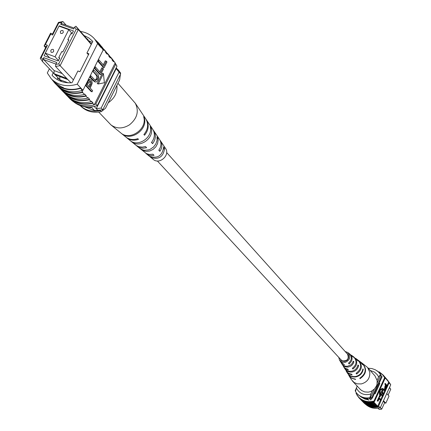 <?xml version="1.0" encoding="UTF-8"?>
<svg xmlns="http://www.w3.org/2000/svg" width="431" height="431" viewBox="0 0 431 431"><rect width="100%" height="100%" fill="white"/><g stroke="black" fill="none" stroke-linecap="round" stroke-linejoin="round"><path stroke-width="0.65" d="M157.374 160.968L341.126 359.923L342.505 360.882C347.591 361.043 349.255 358.791 347.505 354.12L166.646 152.531M363.365 397.684L367.384 399.025L366.517 398.276M363.915 398.115L364.4 398.627M378.052 408.243L379.194 409.45L381.71 409.127L384.624 402.721L385.793 403.217L389.026 396.111L386.752 393.551M380.336 407.656L381.71 409.127M370.827 400.033L369.13 398.233M368.995 400.259L367.147 398.309M368.122 399.893L360.871 396.832M360.628 396.73L364.734 399.02L368.715 399.963M383.498 400.701L385.793 403.217M383.256 401.229L384.624 402.721M388.105 395.071L390.761 389.231L389.419 387.69M382.098 376.769L380.767 375.072L382.098 376.769L372.292 398.255L369.362 398.481M372.292 398.255L371.743 397.668L370.369 397.845M355.591 391.256L355.198 390.702L356.221 388.471M381.564 376.15L371.743 397.668M390.761 389.231L389.5 387.517M363.548 397.738L367.384 399.014M377.093 380.244L378.607 376.926L377.421 374.868L374.577 372.147L370.159 370.401M356.34 387.97C359.449 393.692 364.265 395.717 370.789 394.047L369.938 397.716L370.267 398.072C365.256 398.847 360.995 397.517 357.493 394.074L355.505 391.639L356.34 387.97L357.197 386.106M369.938 397.716C364.917 398.497 360.655 397.166 357.148 393.724M368.263 368.246L371.872 368.553L375.256 369.744L378.202 371.748L380.869 374.846L377.227 382.82M380.546 374.474L378.607 376.926M370.789 394.047L372.314 390.718M370.267 398.072L374.377 389.064M379.452 373.02L380.869 374.846M386.289 379.178L384.08 376.064M387.329 380.39L385.125 377.281M385.244 377.965L383.374 375.229L379.215 371.851M385.314 377.815L383.374 375.229M386.354 379.032L384.317 376.333M389.726 383.121L390.739 384.791L389.716 383.606L387.2 379.7M389.85 383.348L387.437 379.97M388.358 381.591L386.165 378.493M388.428 381.446L386.402 378.763M387.394 380.244L385.362 377.551M367.207 404.919L370.299 406.126L372.772 406.573L376.144 406.535L378.644 406.029L389.053 382.83M380.428 400.216L377.739 406.126L378.542 405.916M377.739 406.126L376.662 405.372C371.005 406.433 366.178 405.021 362.18 401.137L361.938 400.878M390.739 384.791L380.277 407.774C375.008 409.116 370.321 408.146 366.21 404.86M380.277 407.774L379.226 406.654M380.859 400.399L379.221 398.621L378.019 401.256L377.427 401.008L377.206 400.771L378.709 397.468L381.155 399.742L380.859 400.399L379.102 398.885M379.873 397.188L379.657 396.951L381.16 393.654L382.997 395.69L382.701 396.348L381.074 394.554L379.873 397.188L379.059 396.703L379.986 394.672M382.701 396.348L380.95 394.823M383.498 394.597L382.442 393.422L382.561 390.502L383.935 389.091L385.341 390.556L385.039 391.208L383.682 389.775L382.798 390.696L382.739 392.765L383.795 393.945L383.498 394.597L381.85 393.174L381.661 391.019M382.34 389.527L383.337 388.843L383.935 389.091M385.039 391.208L383.418 389.807M384.931 388.967L384.614 388.837L384.942 386.246L385.551 384.915L384.818 384.069L385.115 383.412L387.528 385.75L386.149 388.665L385.212 389.085L385.54 386.494L386.144 385.163L385.411 384.317L385.713 383.66M379.614 390.287L379.393 394.43L379.991 394.677L382.75 388.627L382.152 388.379L379.722 390.055M364.982 402.624L367.875 403.788L370.967 404.332L375.708 403.966L374.512 403.087C368.823 404.154 363.974 402.737 359.955 398.837L359.707 398.573M375.708 403.966L375.59 404.235C369.917 405.296 365.079 403.879 361.07 399.99L360.828 399.731M366.097 403.777L368.979 404.93L372.061 405.474L376.78 405.102L375.59 404.235M376.78 405.102L376.662 405.372M388.665 382.13L387.194 385.362M385.438 389.215L385.002 390.174M384.614 391.03L383.455 393.568M383.067 394.419L382.658 395.319M382.27 396.17L380.815 399.37M387.738 381.052L387.857 380.783M386.704 379.846L386.822 379.576M385.659 378.633L385.783 378.364M384.84 377.265L385.109 378.24L384.635 377.691L373.984 401.051C368.015 402.527 362.891 401.207 358.608 397.096L356.049 393.487L356.356 392.819M363.861 401.471L367.524 402.834L370.665 403.227L374.636 402.818L373.537 402.053L373.661 401.784C367.982 402.904 363.134 401.52 359.115 397.619L358.608 397.096M374.636 402.818L374.512 403.087M356.863 394.904L358.948 397.791C362.972 401.703 367.837 403.12 373.537 402.053M376.177 404.86C370.515 405.921 365.682 404.51 361.684 400.625L361.07 399.99M377.244 405.997C371.597 407.053 366.781 405.641 362.789 401.767L362.18 401.137M378.537 406.304C372.61 407.704 367.524 406.363 363.285 402.279L363.888 402.904C368.122 406.983 373.203 408.319 379.118 406.923M375.105 403.718C369.426 404.784 364.583 403.368 360.569 399.472L359.955 398.837M385.109 378.24L374.469 401.573L373.661 401.784M374.469 401.573L373.984 401.051M384.716 377.534L382.706 374.83L384.635 377.691M376.791 370.649L382.706 374.83M389.29 382.69L389.716 383.606M363.575 397.975L365.256 399.208M371.641 398.352L370.87 400.033M379.614 384.005L379.075 383.391M381.457 375.891L381.726 376.247M379.183 383.154L379.873 383.439L375.159 393.778L374.469 393.487M386.359 385.406L385.734 386.779L385.589 388.482L387.016 386.16L386.359 385.406M385.411 384.317L384.818 384.069M386.144 385.163L385.551 384.915M385.54 386.494L384.942 386.246M385.212 389.085L384.614 388.837M387.016 386.16L386.23 385.691M385.373 388.072L386.424 385.912M386.397 387.523L385.804 387.275M382.561 390.502L382.001 390.27M382.442 393.422L381.85 393.174M379.657 396.951L379.059 396.703M381.16 393.654L380.573 393.406M378.019 401.256L377.206 400.771M377.804 401.024L379.307 397.721M382.75 388.627L380.223 390.373L379.991 394.677M380.223 390.373L379.684 390.147M374.027 402.57C368.333 403.637 363.473 402.22 359.454 398.314L358.948 397.791M348.711 375.245L351.34 379.592L354.077 382.469L357.197 383.838L361.34 383.924C367.25 382.205 370.067 378.326 369.798 372.298L367.568 367.454L362.045 363.101M352.526 381.149L360.214 389.301L361.523 390.448L364.68 391.914L368.203 392.14L369.965 391.768L371.641 391.089L374.523 388.907L376.484 385.874L377.028 384.161L377.157 380.627L374.965 375.875L367.568 367.454M341.25 360.391L341.04 359.826M341.449 360.235L341.573 360.65M347.612 359.788L346.761 360.564M340.167 358.883L340.873 360.014L342.214 361.027L344.913 361.356C348.862 359.621 349.681 357.046 347.375 353.635L346.556 353.064M343.394 366.447L345.608 368.888L348.367 369.917L347.801 369.162L345.84 368.553L344.186 367.384L341.546 363.425L343.819 365.612L345.29 366.172L347.408 366.302L350.899 364.847L352.364 363.204L353.215 361.194L353.932 361.76L353.35 363.349L351.992 365.165L350.624 366.194L348.507 366.975L346.869 367.083L344.773 366.582L342.995 365.413L341.998 364.173M348.819 375.433L351.691 378.283L355.602 379.49L355.289 379.081L352.456 378.407L350.478 377.217L347.348 372.993M346.12 370.956L348.776 373.785L352.138 374.911L351.577 374.173L349.638 373.72L347.51 372.481L344.558 368.376M340.614 361.857L344.525 364.815L340.393 361.523L339.493 360.036L338.734 357.331M345.15 351.491L347.774 352.504C351.103 356.744 350.204 360.052 345.069 362.433L341.869 362.099L339.493 360.036M346.314 371.296L347.23 372.81C349.223 375.757 352.046 376.974 355.688 376.462C359.691 375.455 362.083 372.944 362.87 368.925L363.258 369.238C362.471 373.311 360.052 375.859 356.006 376.877C352.321 377.394 349.471 376.166 347.456 373.187M343.588 366.797L345.059 369.022L346.944 370.52L349.255 371.285L351.728 371.231C355.085 370.407 357.154 368.316 357.951 364.976L358.646 365.531C357.854 368.974 355.731 371.118 352.289 371.969L350.392 372.093L347.962 371.511L346.373 370.563L344.752 368.72M359.933 361.534L362.6 364.745L359.761 361.404L358.021 360.122M355.597 358.328L357.989 361.006L353.786 356.987M351.324 355.155L353.269 357.197L349.476 353.786M360.111 361.663L361.873 362.972C366.867 368.564 366.161 373.65 359.761 378.235L360.068 378.65C366.549 374.027 367.271 368.888 362.223 363.231M355.925 358.554L357.714 359.885C362.088 364.707 361.544 369.184 356.087 373.316L356.636 374.054C362.239 369.857 362.805 365.289 358.339 360.348M351.653 355.386L353.479 356.739C357.224 360.785 356.846 364.637 352.342 368.3L352.903 369.055C357.552 365.321 357.956 361.372 354.115 357.213M347.774 352.504L349.164 353.539C352.262 356.787 352.052 359.998 348.528 363.166L349.105 363.936C352.768 360.693 353.005 357.391 349.816 354.018M348.372 355.737L348.641 355.774M348.512 355.343L348.221 355.279M347.413 354.018L347.962 354.287M348.183 354.632L347.785 354.471M360.068 378.65L359.993 378.122M356.636 374.054L356.496 373.095M352.903 369.055L352.757 368.047M349.105 363.936L348.948 362.87M362.805 369.324L363.258 369.238M357.784 365.698L358.646 365.531M352.989 361.943L353.932 361.76M50.815 50.362L50.977 52.059L51.499 52.399L52.83 52.264L53.665 51.408L53.509 49.716L52.986 49.371L51.655 49.506L50.815 50.362M60.394 31.463L60.534 33.133L61.057 33.483L62.393 33.354L63.244 32.497L63.104 30.833L62.581 30.482L61.24 30.606L60.394 31.463M45.293 53.175L55.055 56.784L68.771 29.674L58.999 26.146L45.293 53.175L49.657 57.819M68.771 29.674L72.133 33.494M55.055 56.784L58.497 60.48M86.442 106.953L90.758 107.728L90.488 106.974M86.599 106.969L90.769 107.707M54.058 73.674L55.146 74.805L67.807 79.541L66.735 78.41L54.058 73.674L42.604 61.66L40.239 58.277L46.106 46.715L44.091 45.977L50.589 33.171L52.609 33.904L58.444 22.401L62.942 21.55L61.649 22.407L60.69 24.303L61.881 23.64L74.154 28.069M68.093 82.795L59.807 79.687L61.256 81.206M91.248 44.441L78.334 29.572L60.119 65.657L73.432 79.88M61.649 22.407L58.735 22.962L52.62 35.019L50.599 34.281L45.395 44.538L47.415 45.282L41.268 57.393L42.798 59.586L43.768 57.673L56.757 62.49L55.788 64.408L58.718 63.869L60.119 65.657L55.588 66.487L66.735 78.41M67.807 79.541L70.975 82.8M59.807 79.687L55.168 74.816M58.718 63.869L76.201 29.26L74.649 27.094L75.931 26.226L91.426 44.086M60.69 24.303L73.685 28.996L74.649 27.094M59.095 26.178L59.279 25.812L73.432 30.93L71.918 33.925L70.899 33.559L67.866 39.555L68.885 39.927L62.807 51.952L61.789 51.58L58.745 57.603L59.764 57.98L58.239 60.992L44.097 55.755L45.363 53.25M59.279 25.812L59.844 26.453M84.201 106.662L94.551 110.589L102.783 109.808L120.642 73.96L116.181 68.674L96.248 108.644L97.88 110.379M91.081 106.926L94.551 110.589M94.184 106.457L96.248 108.644L101.161 108.068L102.783 109.808M45.638 47.636L44.091 45.977L45.395 44.538M101.161 108.068L119.064 72.139L120.642 73.96M119.064 72.139L117.474 70.043M67.866 39.555L68.637 40.417M58.745 57.603L59.526 58.444M66.121 25.17L62.942 21.55M75.931 26.226L78.334 29.572L76.201 29.26M42.798 59.586L42.604 61.66M53.999 73.593L54.161 70.582L43.676 59.553L43.768 57.673M55.938 64.106L43.676 59.553M54.161 70.582L62.323 73.626M55.588 66.487L55.788 64.408M59.747 79.606L59.85 76.567M68.017 79.66L59.909 76.632M58.735 22.962L58.444 22.401M52.62 35.019L52.609 33.904M50.599 34.281L50.589 33.171M47.415 45.282L46.106 46.715M41.268 57.393L40.239 58.277M80.225 105.6L80.726 106.123C86.184 111.451 93.064 113.288 101.36 111.634L105.52 108.246L119.635 79.902L120.421 74.401M101.36 111.634L100.385 110.6L100.595 110.174M80.258 105.611C85.694 110.546 92.401 112.211 100.385 110.6M120.502 73.76L120.599 73.011L116.171 67.818M120.599 73.011L117.975 69.65M119.446 72.343L119.656 71.923M87.999 39.485L86.566 38.44M62.974 87.838L61.455 86.809L63.535 87.73L62.974 87.838L54.926 82.585L51.321 78.851C58.228 85.44 66.864 87.218 77.235 84.185L80.726 87.908C74.488 89.896 68.567 89.874 62.974 87.838M82.628 89.944L80.726 87.908L80.516 88.382C70.151 91.313 61.52 89.481 54.624 82.892L56.59 84.929C63.47 91.501 72.079 93.333 82.418 90.413L82.628 89.944L82.973 90.311L81.578 90.736L82.784 92.019C74.277 94.174 66.891 92.897 60.615 88.199M49.414 68.788L47.297 72.979L51.321 78.851M104.14 67.629L98.322 61.003L98.893 59.866L104.033 65.727L106.295 61.202L106.969 61.978L104.14 67.629L103.149 67.268L97.654 61.019M103.284 64.876L105.304 60.841L106.295 61.202M100.649 74.611L94.793 68.044L95.364 66.902L100.536 72.715L102.804 68.184L103.478 68.949L100.649 74.611L99.658 74.245L94.13 68.05M99.787 71.869L101.813 67.818L102.804 68.184M95.019 80.322L96.528 78.587L96.819 76.427L96.005 74.902L92.606 71.093M94.831 81.745L92.719 80.381L89.643 76.998M92.04 91.819L86.098 85.397L88.802 80.36L90.467 79.832L91.264 80.414L92.024 81.739L92.191 83.355L90.23 88.107L92.611 90.682L92.04 91.819L91.049 91.447L85.44 85.392M88.377 79.53L89.955 79.751M102.433 73.243L97.25 83.603L98.241 83.975L104.394 82.757L103.424 73.604L102.433 73.243M60.954 89.4L61.725 90.241C68.152 96.442 76.233 98.408 85.974 96.129L87.843 98.117L88.075 97.654L89.594 99.275C81.2 101.393 73.895 100.132 67.672 95.499M64.456 93.026L65.221 93.856C71.621 100.04 79.67 101.996 89.368 99.733L89.594 99.275M89.368 99.733L91.216 101.705L91.447 101.247L92.951 102.847C84.611 104.948 77.343 103.699 71.153 99.098M67.926 96.614L68.68 97.438C75.059 103.596 83.07 105.552 92.724 103.305L92.951 102.847M92.724 103.305L94.222 104.9C84.589 107.141 76.594 105.186 70.226 99.038L68.68 97.438M74.251 102.303C80.845 107.147 88.533 108.251 97.309 105.622L95.822 104.033L94.448 104.442L94.222 104.9M94.448 104.442L115.185 62.91L113.741 61.224L113.515 61.681L112.227 59.661M107.448 53.369L112.292 59.532L112.065 59.99L113.515 61.681M110.508 57.458L110.282 57.91L108.978 55.874M104.167 49.538L109.043 55.744L108.811 56.202L110.282 57.91M107.244 53.649L107.012 54.107L105.697 52.043M100.849 45.67L105.762 51.919L105.53 52.377L107.012 54.107M103.941 49.802L103.709 50.26L102.998 49.08M102.971 49.398L103.709 50.26M57.415 85.737L58.19 86.583C64.645 92.81 72.764 94.777 82.547 92.482L82.784 92.019M82.547 92.482L84.438 94.491L84.67 94.028L86.205 95.666C77.758 97.799 70.409 96.533 64.16 91.868M85.974 96.129L86.205 95.666M61.725 90.241L63.653 92.234C70.064 98.424 78.13 100.385 87.843 98.117M58.19 86.583L60.141 88.597C66.573 94.815 74.676 96.776 84.438 94.491M54.624 82.892L51.941 79.493M80.516 88.382L82.418 90.413M65.221 93.856L67.128 95.833C73.518 102.002 81.545 103.957 91.216 101.705M77.235 84.185L97.605 43.612L94.567 38.957L102.89 49.538M94.567 38.957C90.919 34.803 86.216 32.303 80.462 31.447M97.605 43.612L100.978 47.534L101.231 47.076L98.279 42.621L100.121 44.77L103.068 49.22L101.231 47.076M104.932 50.384L109.043 55.744M101.624 46.521L105.762 51.919M95.149 39.636L98.279 42.621M108.208 54.204L112.292 59.532M114.958 63.362L116.99 66.175L115.125 63.034M95.822 104.033L115.556 64.499M97.309 105.622L116.99 66.175M53.266 72.823L52.043 75.253L52.69 75.964C57.743 81.017 64.181 83.269 71.999 82.725L77.909 70.98L79.913 71.724L88.931 53.778L86.922 53.045L88.441 54.759M86.922 53.045L92.794 41.371L88.764 37.885L83.943 35.461M59.009 79.326L57.77 78.027L57.048 79.455M52.043 75.253L53.374 76.643M103.149 50.061L82.973 90.311M92.266 42.421L88.387 40.584M61.902 81.658L57.77 78.027M89.54 87.358L91.259 83.452L91.124 82.213L90.219 81.227L88.56 82.639L87.369 85.009L89.54 87.358M88.802 80.36L88.091 80.096M86.098 85.397L85.537 85.193M88.775 86.529L90.262 83.081L89.707 81.2M90.736 84.966L89.74 84.595M90.725 81.594L89.729 81.222M93.268 71.088L93.839 69.946L97.228 73.733C98.796 74.746 99.065 76.858 98.042 80.064L96.673 81.842L95.332 82.003L90.305 76.998L90.876 75.856L95.52 80.64L97.514 78.954L97.869 77.16L97.46 75.948L92.708 70.883M97.314 79.39L96.323 79.024M90.876 75.856L90.321 75.651M90.305 76.998L89.75 76.793M93.839 69.946L93.285 69.741M95.364 66.902L94.809 66.697M94.793 68.044L94.238 67.839M98.893 59.866L98.338 59.661M98.322 61.003L97.762 60.803M103.424 73.604L98.241 83.975M110.702 57.156L113.741 61.224M111.451 57.986L115.185 62.91M102.815 49.673L103.068 49.22M117.954 83.275L135.339 103.305C139.186 111.295 137.225 118.477 129.445 124.861C122.77 128.912 116.629 128.944 111.015 124.952L98.737 112.092M116.898 85.397C117.534 92.191 114.845 97.848 108.838 102.352L108.273 102.729M158.005 138.383L157.008 136.869L157.056 140.468L155.823 144.013L153.463 147.063L150.268 149.234L148.485 149.902L144.811 150.29L143.044 150.004L139.913 148.506L142.817 150.554L146.141 151.394L149.702 151.006L153.053 149.428L155.79 146.863L157.574 143.62L158.172 140.107L158.005 138.383L157.196 138.933M121.235 133.265L121.596 133.583C130.706 141.912 148.329 129.472 144.234 117.588L143.631 116.677C147.806 128.697 129.968 141.32 120.745 132.888L111.015 124.952M151.227 128.126L150.198 126.574C153.458 137.128 137.99 147.736 130.006 140.441L131.46 141.621C139.251 148.738 154.341 138.443 151.227 128.126L150.511 128.61M164.572 148.377L163.608 146.906C162.439 155.645 157.784 158.807 149.643 156.399L151.076 157.552C158.904 159.82 163.403 156.76 164.572 148.377L163.618 149.024M131.46 141.621L136.142 145.409L138.739 146.669L142.445 147.127L145.5 146.556L146.621 147.709L142.92 148.253L139.402 147.553L136.999 146.141L146.486 153.635L149.288 154.476L152.935 154.201L154.023 155.316L151.092 155.607L148.851 155.171L146.432 153.835L153.291 159.427C159.368 164.949 170.342 155.187 165.601 148.474L165.385 148.162M160.03 140.253L160.688 141.147C162.519 144.439 162.255 147.833 159.906 151.319L158.829 150.193C161.296 146.594 161.587 143.081 159.696 139.666L159.443 139.288M153.247 130.119L153.937 131.067C156.194 135.21 155.742 139.407 152.585 143.652L151.475 142.489C154.756 138.13 155.235 133.815 152.913 129.542L152.617 129.101M146.066 119.333L146.54 120.033C149.266 125.098 148.598 130.162 144.547 135.232L143.895 134.542C148.016 129.413 148.7 124.273 145.942 119.134L145.597 118.622M121.596 133.583L125.83 137.031C129.278 139.649 133.276 140.194 137.834 138.669L138.496 139.353C134.009 140.84 130.065 140.296 126.666 137.715L126.256 137.365M136.999 146.141L136.32 145.527M146.432 153.835L145.775 153.231M144.234 117.588L143.9 117.819M151.502 157.261L151.076 157.552M144.024 134.397L144.547 135.232M151.69 142.225L152.585 143.652M159.028 149.918L159.906 151.319M383.989 390.023L383.439 389.796M87.8 82.003L87.24 81.793M96.663 74.875L95.671 74.504M93.716 80.748L92.719 80.381M384.764 388.945L385.357 389.198M340.813 362.212L341.584 363.489M89.47 79.46L90.467 79.832M94.341 81.637L95.332 82.003M130.006 140.441L126.666 137.715M165.493 148.318L160.569 140.964M159.572 139.477L153.797 130.852M152.768 129.322L146.378 119.775M145.775 118.875L135.135 102.998"/></g></svg>

